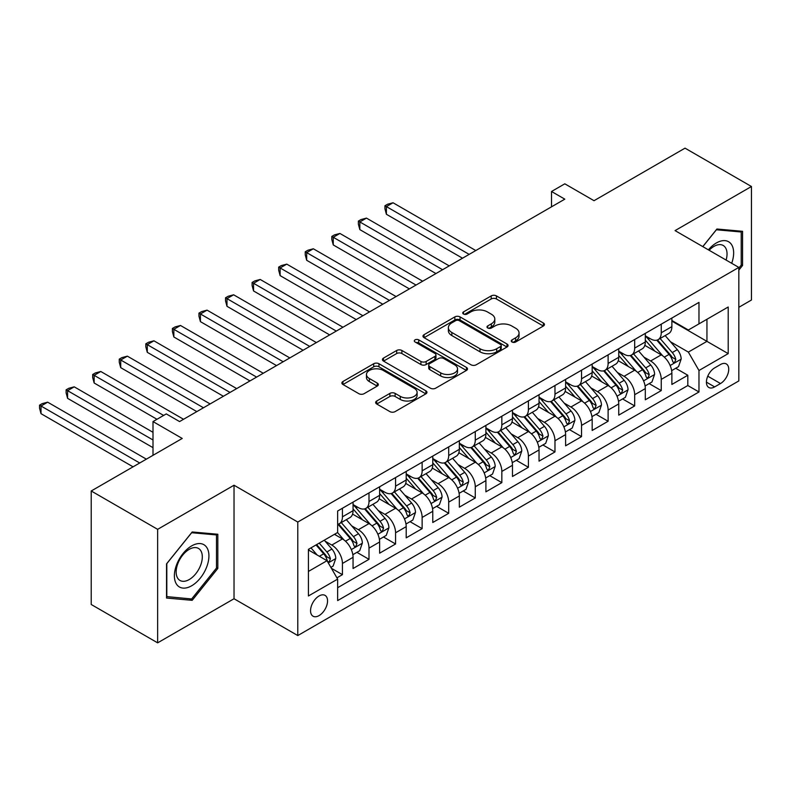 <?xml version="1.0" encoding="UTF-8"?>
<svg xmlns="http://www.w3.org/2000/svg" width="791" height="791" viewBox="0 0 791 791"><rect width="100%" height="100%" fill="white"/><g stroke="black" fill="none" stroke-linecap="round" stroke-linejoin="round"><path stroke-width="1.19" d="M512.014 342.009A2.581 1.493 0 0 0 515.663 342.009L543.368 326.011A3.688 2.126 0 0 0 544.455 324.508A3.688 2.126 0 0 0 543.368 323.005L496.432 295.903A3.688 2.126 0 0 0 491.211 295.903L463.506 311.901A2.581 1.493 0 0 0 462.745 312.949A2.581 1.493 0 0 0 463.506 314.007A2.581 1.493 0 0 0 467.155 314.007L470.744 311.931A11.806 6.812 0 0 1 487.434 311.931L491.34 314.195A11.806 6.812 0 0 1 494.8 319.01A11.806 6.812 0 0 1 491.34 323.826L487.76 325.902A2.581 1.493 0 0 0 486.999 326.95A2.581 1.493 0 0 0 487.76 328.008A2.581 1.493 0 0 0 491.409 328.008L494.998 325.941A11.806 6.812 0 0 1 511.688 325.941L515.594 328.196A11.806 6.812 0 0 1 519.054 333.011A11.806 6.812 0 0 1 515.594 337.836L512.014 339.903A2.581 1.493 0 0 0 511.253 340.961A2.581 1.493 0 0 0 512.014 342.009L512.014 339.903M319.05 615.616A12.023 6.941 120 0 0 326.901 605.026A12.023 6.941 120 0 0 325.061 595.386A12.023 6.941 120 0 0 319.05 595.979A12.023 6.941 120 0 0 311.199 606.578A12.023 6.941 120 0 0 313.038 616.209A12.023 6.941 120 0 0 319.05 615.616M376.724 400.997A3.688 2.126 0 0 0 375.646 402.5A3.688 2.126 0 0 0 376.724 404.003L389.894 411.607A3.688 2.126 0 0 0 395.114 411.607L425.884 393.839A3.688 2.126 0 0 0 426.962 392.336A3.688 2.126 0 0 0 425.884 390.833L378.948 363.731A3.688 2.126 0 0 0 373.728 363.731L342.958 381.499A3.688 2.126 0 0 0 341.88 383.002A3.688 2.126 0 0 0 342.958 384.505L358.867 393.691A3.688 2.126 0 0 0 364.078 393.691L377.248 386.087A3.688 2.126 0 0 0 378.325 384.584A3.688 2.126 0 0 0 377.248 383.081L369.357 378.523A9.868 5.695 0 0 1 366.47 374.499A9.868 5.695 0 0 1 372.561 369.229A9.868 5.695 0 0 1 383.309 370.465L414.217 388.312A9.868 5.695 0 0 1 417.104 392.336A9.868 5.695 0 0 1 411.013 397.596A9.868 5.695 0 0 1 400.266 396.36L395.114 393.394A3.688 2.126 0 0 0 389.894 393.394L376.724 400.997L376.724 404.003M738.834 307.304L751.45 300.016L751.45 186.508L685.026 148.154L594.031 200.696L564.804 183.819L551.525 191.491L564.804 199.154L179.567 421.573L166.278 413.911L152.999 421.573L152.999 455.319M157.646 529.337L157.646 642.846L234.027 598.747L234.027 485.229L157.646 529.337L91.222 490.984L182.227 438.451L152.999 421.573M234.027 485.229L297.792 522.05L738.834 267.417L738.834 380.926L297.792 635.559L297.792 522.05M751.45 186.508L675.069 230.606L738.834 267.417M471.001 364.78A3.688 2.126 0 0 0 476.222 364.78L506.991 347.012A3.688 2.126 0 0 0 508.069 345.509A3.688 2.126 0 0 0 506.991 344.006L460.046 316.904A3.688 2.126 0 0 0 454.835 316.904L424.065 334.672A3.688 2.126 0 0 0 422.977 336.175A3.688 2.126 0 0 0 424.065 337.678L471.001 364.78M416.096 342.572A2.581 1.493 0 0 1 418.716 342.928L418.716 339.863L466.443 367.42A3.688 2.126 0 0 1 467.521 368.922A3.688 2.126 0 0 1 466.443 370.425L435.663 388.193A3.688 2.126 0 0 1 430.452 388.193L383.506 361.091L383.506 358.086A3.688 2.126 0 0 0 382.429 359.589A3.688 2.126 0 0 0 383.506 361.091M383.506 358.086L396.677 350.482A3.688 2.126 0 0 1 401.897 350.482L420.931 361.467A3.688 2.126 0 0 0 426.151 361.467L434.882 356.425A3.688 2.126 0 0 0 435.96 354.922A3.688 2.126 0 0 0 434.882 353.419L415.067 341.969A2.581 1.493 0 0 1 414.306 340.921A2.581 1.493 0 0 1 415.898 339.537A2.581 1.493 0 0 1 418.716 339.863M157.646 642.846L91.222 604.492L91.222 490.984M336.917 577.845L342.434 574.662L331.399 568.294M325.131 541.202L331.805 545.058A15.029 8.681 60 0 1 342.434 563.459L353.053 557.329L353.053 568.521L369.002 559.326L356.909 552.345M351.698 525.867L358.372 529.713A15.029 8.681 60 0 1 369.002 548.123L379.621 541.993L379.621 553.186L395.569 543.981L383.477 537M378.266 510.531L384.94 514.377A15.029 8.681 60 0 1 395.569 532.788L406.198 526.648L406.198 537.85L422.137 528.645L410.045 521.664M404.834 495.186L411.508 499.042A15.029 8.681 60 0 1 422.137 517.443L432.766 511.312L432.766 522.505L448.705 513.31L436.612 506.329M431.402 479.85L438.076 483.697A15.029 8.681 60 0 1 448.705 502.107L459.334 495.967L459.334 507.169L475.272 497.964L463.18 490.984M457.969 464.505L464.643 468.361A15.029 8.681 60 0 1 475.272 486.772L485.901 480.631L485.901 491.834L501.84 482.629L489.748 475.648M484.547 449.169L491.211 453.025A15.029 8.681 60 0 1 501.84 471.426L512.469 465.296L512.469 476.489L528.408 467.283L516.315 460.313M511.115 433.834L517.779 437.68A15.029 8.681 60 0 1 528.408 456.091L539.037 449.95L539.037 461.153L554.975 451.948L542.893 444.967M537.682 418.488L544.346 422.345A15.029 8.681 60 0 1 554.975 440.755L565.605 434.615L565.605 445.817L581.543 436.612L569.461 429.632M564.25 403.153L570.914 407.009A15.029 8.681 60 0 1 581.543 425.41L592.172 419.279L592.172 430.472L608.111 421.267L596.028 414.286M590.818 387.817L597.482 391.664A15.029 8.681 60 0 1 608.111 410.074L618.74 403.934L618.74 415.137L634.679 405.931L622.596 398.951M617.385 372.472L624.059 376.328A15.029 8.681 60 0 1 634.679 394.729L645.308 388.599L645.308 399.791L661.246 390.596L661.246 379.393A15.029 8.681 -120 0 0 650.627 360.983L643.953 357.137M649.164 383.615L661.246 390.596M353.053 557.329A15.029 8.681 -120 0 0 342.434 538.918L334.455 534.321M379.621 541.993A15.029 8.681 -120 0 0 369.002 523.583L352.568 514.101M406.198 526.648A15.029 8.681 -120 0 0 395.569 508.247L379.136 498.755M432.766 511.312A15.029 8.681 -120 0 0 422.137 492.902L405.704 483.42M459.334 495.967A15.029 8.681 -120 0 0 448.705 477.566L432.272 468.074M485.901 480.631A15.029 8.681 -120 0 0 475.272 462.221L458.839 452.739M512.469 465.296A15.029 8.681 -120 0 0 501.84 446.885L485.407 437.403M539.037 449.95A15.029 8.681 -120 0 0 528.408 431.55L511.975 422.058M565.605 434.615A15.029 8.681 -120 0 0 554.975 416.204L538.542 406.722M592.172 419.279A15.029 8.681 -120 0 0 581.543 400.869L565.11 391.387M618.74 403.934A15.029 8.681 -120 0 0 608.111 385.533L591.688 376.041M645.308 388.599A15.029 8.681 -120 0 0 634.679 370.188L618.255 360.706M720.502 364.513L714.649 367.894A11.647 6.723 120 0 0 707.045 378.157A11.647 6.723 120 0 0 708.825 387.491A11.647 6.723 120 0 0 714.649 386.908L720.502 383.536A11.647 6.723 120 0 0 728.106 373.273A11.647 6.723 120 0 0 726.326 363.939A11.647 6.723 120 0 0 720.502 364.513M308.421 571.438L327.019 560.7L337.648 579.111L337.648 600.587L698.977 391.97L698.977 370.495L688.348 352.094L670.521 341.801M337.648 579.111L308.421 595.979L308.421 549.35L337.648 532.481L337.648 511.006L698.977 302.389L698.977 323.865L728.204 306.997L728.204 353.626L698.977 370.495M353.053 504.559L358.372 507.624A15.029 8.681 60 0 0 365.887 508.376L376.516 502.236A15.029 8.681 -120 0 0 379.621 495.354L379.621 486.772M379.621 489.224L384.94 492.289A15.029 8.681 60 0 0 392.455 493.03L403.084 486.9A15.029 8.681 -120 0 0 406.198 480.018L406.198 471.426M406.198 473.878L411.508 476.953A15.029 8.681 60 0 0 419.022 477.695L429.651 471.555A15.029 8.681 -120 0 0 432.766 464.683L432.766 456.091M432.766 458.543L438.076 461.608A15.029 8.681 60 0 0 445.59 462.359L456.219 456.219A15.029 8.681 -120 0 0 459.334 449.337L459.334 440.745M459.334 443.207L464.643 446.272A15.029 8.681 60 0 0 472.158 447.014L482.787 440.884A15.029 8.681 -120 0 0 485.901 434.002L485.901 425.41M485.901 427.862L491.211 430.937A15.029 8.681 60 0 0 498.726 431.678L509.355 425.538A15.029 8.681 -120 0 0 512.469 418.666L512.469 410.074M512.469 412.526L517.779 415.591A15.029 8.681 60 0 0 525.293 416.343L535.922 410.203A15.029 8.681 -120 0 0 539.037 403.321L539.037 394.729M539.037 397.191L544.346 400.256A15.029 8.681 60 0 0 551.861 400.997L562.49 394.867A15.029 8.681 -120 0 0 565.605 387.986L565.605 379.393M565.605 381.845L570.914 384.92A15.029 8.681 60 0 0 578.429 385.662L589.058 379.522A15.029 8.681 -120 0 0 592.172 372.64L592.172 364.058M592.172 366.51L597.482 369.575A15.029 8.681 60 0 0 604.996 370.317L615.625 364.186A15.029 8.681 -120 0 0 618.74 357.305L618.74 348.712M618.74 351.174L624.059 354.239A15.029 8.681 60 0 0 631.574 354.981L642.193 348.851A15.029 8.681 -120 0 0 645.308 341.969L645.308 333.377M337.648 587.703L687.814 385.533L687.814 375.25L671.875 384.456L671.875 373.263A15.029 8.681 -120 0 0 661.246 354.852L644.823 345.36M645.308 335.829L650.627 338.894A15.029 8.681 -120 0 0 658.142 339.646A15.029 8.681 -120 0 0 661.246 332.764L661.246 324.172M658.142 339.646L668.761 333.505A15.029 8.681 -120 0 0 671.875 326.624L671.875 318.041M342.434 508.237L342.434 516.83A15.029 8.681 60 0 1 339.319 523.711A15.029 8.681 60 0 1 337.648 524.324M339.319 523.711L349.948 517.581A15.029 8.681 -120 0 0 353.053 510.699L353.053 502.107M369.002 492.902L369.002 501.494A15.029 8.681 60 0 1 365.887 508.376M395.569 477.566L395.569 486.158A15.029 8.681 60 0 1 392.455 493.03M422.137 462.221L422.137 470.813A15.029 8.681 60 0 1 419.022 477.695M448.705 446.885L448.705 455.478A15.029 8.681 60 0 1 445.59 462.359M475.272 431.55L475.272 440.132A15.029 8.681 60 0 1 472.158 447.014M501.84 416.204L501.84 424.797A15.029 8.681 60 0 1 498.726 431.678M528.408 400.869L528.408 409.461A15.029 8.681 60 0 1 525.293 416.343M554.975 385.533L554.975 394.116A15.029 8.681 60 0 1 551.861 400.997M581.543 370.188L581.543 378.78A15.029 8.681 60 0 1 578.429 385.662M608.111 354.852L608.111 363.445A15.029 8.681 60 0 1 604.996 370.317M634.679 339.507L634.679 348.099A15.029 8.681 60 0 1 631.574 354.981M634.679 394.729L634.679 405.931M608.111 410.074L608.111 421.267M581.543 425.41L581.543 436.612M554.975 440.755L554.975 451.948M528.408 456.091L528.408 467.283M501.84 471.426L501.84 482.629M475.272 486.772L475.272 497.964M448.705 502.107L448.705 513.31M422.137 517.443L422.137 528.645M395.569 532.788L395.569 543.981M369.002 548.123L369.002 559.326M342.434 563.459L342.434 574.662M327.019 560.7L308.421 549.963M688.348 352.094L706.946 341.356L706.946 319.267L728.204 306.997M671.875 321.106L728.204 353.626M671.875 320.493L688.348 330.005L698.977 323.865M234.027 598.747L297.792 635.559M551.525 191.491L551.525 206.827M675.732 368.27L687.814 375.25M687.814 385.533L698.977 391.97M738.834 270.117L742.551 265.489L742.551 231.308L716.913 229.014L702.774 246.604M166.545 598.045L192.183 600.329L217.822 568.442L217.822 534.251L192.183 531.967L166.545 563.854L166.545 598.045M741.216 264.728L742.551 265.489M216.497 567.671L217.822 568.442M189.474 598.767L192.183 600.329M513.043 342.374L515.594 340.901A11.806 6.812 0 0 0 519.054 336.086L519.054 333.011M494.8 319.01L494.8 322.075A11.806 6.812 0 0 1 491.34 326.901L488.789 328.374M543.318 326.04L496.432 298.968A3.688 2.126 0 0 0 491.211 298.968L464.535 314.373M506.942 347.041L460.046 319.969A3.688 2.126 0 0 0 454.835 319.969L424.105 337.708M500.476 346.567A2.581 1.493 0 0 0 501.227 345.509A2.581 1.493 0 0 0 500.476 344.461L459.264 320.671A2.581 1.493 0 0 0 455.616 320.671L451.839 322.847A11.806 6.812 0 0 0 448.378 327.672A11.806 6.812 0 0 0 451.839 332.487L479.999 348.752A11.806 6.812 0 0 0 496.689 348.752L500.476 346.567L500.476 349.632A2.581 1.493 0 0 0 501.227 348.574L501.227 345.509M448.378 327.672L448.378 330.737A11.806 6.812 0 0 0 451.839 335.552L451.839 332.487M500.476 349.632L496.689 351.817A11.806 6.812 0 0 1 479.999 351.817L451.839 335.552M383.556 361.121L396.677 353.547L396.677 350.482M435.96 354.922L435.96 357.987A3.688 2.126 0 0 1 434.882 359.49L426.151 364.542A3.688 2.126 0 0 1 420.931 364.542L401.897 353.547A3.688 2.126 0 0 0 396.677 353.547M418.716 342.928L466.393 370.455M440.686 372.877A9.868 5.695 0 0 0 451.434 374.113A9.868 5.695 0 0 0 457.524 368.843A9.868 5.695 0 0 0 454.637 364.819L443.751 358.531A3.688 2.126 0 0 0 438.53 358.531L429.8 363.583A3.688 2.126 0 0 0 428.722 365.086A3.688 2.126 0 0 0 429.8 366.589L440.686 372.877L440.686 375.943A9.868 5.695 0 0 0 451.434 377.178A9.868 5.695 0 0 0 457.524 371.918L457.524 368.843M428.722 365.086L428.722 368.151A3.688 2.126 0 0 0 429.8 369.654L429.8 366.589M440.686 375.943L429.8 369.654M417.104 392.336L417.104 395.401A9.868 5.695 0 0 1 411.013 400.671A9.868 5.695 0 0 1 400.266 399.435L395.114 396.459A3.688 2.126 0 0 0 389.894 396.459L376.773 404.033M366.47 374.499L366.47 377.564A9.868 5.695 0 0 0 369.357 381.588L369.357 378.523M377.198 386.117L369.357 381.588M425.835 393.869L378.948 366.797A3.688 2.126 0 0 0 373.728 366.797L343.007 384.535M671.658 370.623L678.52 366.658L681.18 358.995A9.957 5.745 -120 0 0 677.294 349.642L665.162 335.592M662.729 355.821L648.333 339.151A28.743 16.591 -120 0 0 645.308 335.997M654.829 351.145L646.781 341.821A23.859 13.773 -120 0 0 645.308 340.219M475.806 250.549L393.038 202.763L386.404 206.599L386.404 214.272L462.517 258.212M656.787 340.179L669.057 354.398A9.957 5.745 60 0 1 672.607 361.26L673.339 362.436L674.683 362.248L675.801 359.421A9.957 5.745 -120 0 0 672.251 352.559L660.109 338.499M657.509 339.952L670.699 355.228A5.072 2.927 60 0 1 671.974 357.206L675.801 359.421M386.404 214.272L384.94 208.824L384.94 205.759L469.162 254.376M384.94 205.759L387.6 204.226L393.038 202.763M731.685 263.294A24.422 14.1 120 0 0 716.379 242.956A24.422 14.1 120 0 0 708.38 249.837M726.108 260.071A18.49 10.679 120 0 0 723.201 245.477A18.49 10.679 120 0 0 713.957 246.397A18.49 10.679 120 0 0 709.122 250.263M702.823 246.634L716.379 229.776L741.216 231.99L741.216 265.114L738.834 268.09M739.575 231.041L741.216 231.99M206.609 567.177A24.422 14.1 120 0 0 200.291 543.585A24.422 14.1 120 0 0 176.7 564.507A24.422 14.1 120 0 0 183.018 588.099A24.422 14.1 120 0 0 206.609 567.177M200.558 565.456A18.49 10.679 120 0 0 198.482 548.43A18.49 10.679 120 0 0 177.906 563.429A18.49 10.679 120 0 0 179.982 580.456A18.49 10.679 120 0 0 200.558 565.456M166.812 596.74L166.812 563.617L191.649 532.719L216.497 534.934L216.497 568.057L191.649 598.965L166.545 596.592M214.845 533.984L216.497 534.934M645.09 385.968L651.952 382.004L654.612 374.331A9.957 5.745 -120 0 0 650.726 364.987L638.594 350.927M636.162 371.167L621.766 354.497A28.743 16.591 -120 0 0 618.74 351.333M628.262 366.48L620.213 357.166A23.859 13.773 -120 0 0 618.74 355.555M449.229 265.885L366.47 218.108L359.836 221.935L359.836 229.608L435.95 273.557M630.219 355.525L642.49 369.733A9.957 5.745 60 0 1 646.039 376.595L646.771 377.782L648.116 377.584L649.233 374.756A9.957 5.745 -120 0 0 645.683 367.894L633.542 353.844M630.941 355.288L644.131 370.564A5.072 2.927 60 0 1 645.407 372.551L649.233 374.756M359.836 229.608L358.372 224.16L358.372 221.094L442.594 269.721M358.372 221.094L361.032 219.562L366.47 218.108M618.513 401.304L625.384 397.339L628.034 389.666A9.957 5.745 -120 0 0 624.158 380.323L612.026 366.263M609.594 386.502L595.198 369.832A28.743 16.591 -120 0 0 592.172 366.678M601.694 381.826L593.645 372.502A23.859 13.773 -120 0 0 592.172 370.9M422.661 281.22L339.903 233.444L333.268 237.28L333.268 244.943L409.382 288.893M603.652 370.86L615.922 385.079A9.957 5.745 60 0 1 619.472 391.94L620.203 393.117L621.548 392.929L622.665 390.092A9.957 5.745 -120 0 0 619.116 383.24L606.974 369.179M604.373 370.633L617.563 385.899A5.072 2.927 60 0 1 618.839 387.887L622.665 390.092M333.268 244.943L331.805 239.505L331.805 236.43L416.026 285.057M331.805 236.43L334.455 234.897L339.903 233.444M591.945 416.639L598.817 412.684L601.467 405.012A9.957 5.745 -120 0 0 597.591 395.658L585.459 381.608M583.026 401.838L568.63 385.168A28.743 16.591 -120 0 0 565.605 382.013M575.126 397.161L567.078 387.837A23.859 13.773 -120 0 0 565.605 386.235M396.093 296.566L313.335 248.779L306.69 252.616L306.69 260.288L382.814 304.228M577.074 386.196L589.354 400.414A9.957 5.745 60 0 1 592.904 407.276L593.636 408.453L594.98 408.265L596.098 405.437A9.957 5.745 -120 0 0 592.548 398.575L580.406 384.525M577.796 385.968L590.996 401.245A5.072 2.927 60 0 1 592.271 403.232L596.098 405.437M306.69 260.288L305.237 254.84L305.237 251.775L389.459 300.402M305.237 251.775L307.887 250.243L313.335 248.779M565.377 431.985L572.249 428.02L574.899 420.347A9.957 5.745 -120 0 0 571.023 411.004L558.881 396.944M556.449 417.183L542.053 400.513A28.743 16.591 -120 0 0 539.037 397.349M548.558 412.507L540.51 403.183A23.859 13.773 -120 0 0 539.037 401.581M369.526 311.901L286.767 264.125L280.123 267.951L280.123 275.624L356.247 319.574M550.506 401.541L562.787 415.759A9.957 5.745 60 0 1 566.336 422.612L567.058 423.798L568.413 423.6L569.53 420.772A9.957 5.745 -120 0 0 565.98 413.911L553.838 399.86M551.228 401.304L564.428 416.58A5.072 2.927 60 0 1 565.703 418.568L569.53 420.772M280.123 275.624L278.669 270.176L278.669 267.111L362.891 315.738M278.669 267.111L281.319 265.578L286.767 264.125M538.809 447.32L545.681 443.356L548.331 435.693A9.957 5.745 -120 0 0 544.455 426.339L532.313 412.289M529.881 432.519L515.485 415.848A28.743 16.591 -120 0 0 512.469 412.694M521.991 427.842L513.932 418.518A23.859 13.773 -120 0 0 512.469 416.916M342.958 327.237L260.199 279.46L253.555 283.297L253.555 290.959L329.679 334.909M523.939 416.877L536.219 431.095A9.957 5.745 60 0 1 539.769 437.957L540.49 439.134L541.835 438.946L542.962 436.108A9.957 5.745 -120 0 0 539.413 429.256L527.271 415.196M524.66 416.649L537.86 431.926A5.072 2.927 60 0 1 539.136 433.903L542.962 436.108M253.555 290.959L252.102 285.521L252.102 282.446L336.313 331.073M252.102 282.446L254.751 280.914L260.199 279.46M512.242 462.666L519.114 458.701L521.763 451.028A9.957 5.745 -120 0 0 517.887 441.675L505.746 427.624M503.313 447.854L488.917 431.194A28.743 16.591 -120 0 0 485.901 428.03M495.423 443.178L487.365 433.854A23.859 13.773 -120 0 0 485.901 432.252M316.39 342.582L233.632 294.796L226.987 298.632L226.987 306.305L303.111 350.245M497.371 432.222L509.651 446.431A9.957 5.745 60 0 1 513.201 453.292L513.923 454.469L515.267 454.281L516.394 451.453A9.957 5.745 -120 0 0 512.835 444.591L500.703 430.541M498.093 431.985L511.293 447.261A5.072 2.927 60 0 1 512.568 449.248L516.394 451.453M226.987 306.305L225.524 300.857L225.524 297.792L309.746 346.418M225.524 297.792L228.184 296.259L233.632 294.796M485.674 478.001L492.546 474.036L495.196 466.364A9.957 5.745 -120 0 0 491.32 457.02L479.178 442.96M476.746 463.2L462.349 446.529A28.743 16.591 -120 0 0 459.334 443.365M468.855 458.523L460.797 449.199A23.859 13.773 -120 0 0 459.334 447.597M289.822 357.918L207.064 310.141L200.42 313.978L200.42 321.64L276.543 365.59M470.803 447.558L483.083 461.776A9.957 5.745 60 0 1 486.633 468.628L487.355 469.814L488.7 469.627L489.817 466.789A9.957 5.745 -120 0 0 486.267 459.927L474.135 445.877M471.525 447.32L484.725 462.597A5.072 2.927 60 0 1 486 464.584L489.817 466.789M200.42 321.64L198.956 316.192L198.956 313.127L283.178 361.754M198.956 313.127L201.616 311.595L207.064 310.141M459.106 493.337L465.968 489.372L468.628 481.709A9.957 5.745 -120 0 0 464.752 472.356L452.61 458.305M450.178 478.535L435.782 461.865A28.743 16.591 -120 0 0 432.766 458.711M442.288 473.858L434.229 464.535A23.859 13.773 -120 0 0 432.766 462.933M263.255 373.253L180.496 325.477L173.852 329.313L173.852 336.986L249.966 380.926M444.235 462.893L456.516 477.111A9.957 5.745 60 0 1 460.065 483.973L460.787 485.15L462.132 484.962L463.249 482.134A9.957 5.745 -120 0 0 459.7 475.272L447.568 461.212M444.957 462.666L458.147 477.942A5.072 2.927 60 0 1 459.433 479.919L463.249 482.134M173.852 336.986L172.389 331.538L172.389 328.473L256.61 377.089M172.389 328.473L175.048 326.93L180.496 325.477M432.539 508.682L439.4 504.717L442.06 497.045A9.957 5.745 -120 0 0 438.184 487.691L426.042 473.641M423.61 493.871L409.214 477.21A28.743 16.591 -120 0 0 406.198 474.046M415.72 489.194L407.662 479.87A23.859 13.773 -120 0 0 406.198 478.268M236.687 388.599L153.929 340.812L147.284 344.649L147.284 352.321L223.398 396.271M417.668 478.239L429.948 492.447A9.957 5.745 60 0 1 433.498 499.309L434.219 500.485L435.564 500.298L436.681 497.47A9.957 5.745 -120 0 0 433.132 490.608L421 476.558M418.39 478.001L431.579 493.277A5.072 2.927 60 0 1 432.865 495.265L436.681 497.47M147.284 352.321L145.821 346.873L145.821 343.808L230.043 392.435M145.821 343.808L148.481 342.276L153.929 340.812M405.971 524.018L412.833 520.053L415.493 512.38A9.957 5.745 -120 0 0 411.617 503.036L399.475 488.976M397.042 509.216L382.646 492.546A28.743 16.591 -120 0 0 379.621 489.382M389.152 504.539L381.094 495.215A23.859 13.773 -120 0 0 379.621 493.614M210.119 403.934L127.361 356.158L120.716 359.994L120.716 367.657L196.83 411.607M391.1 493.574L403.38 507.792A9.957 5.745 60 0 1 406.93 514.644L407.652 515.831L408.996 515.643L410.114 512.805A9.957 5.745 -120 0 0 406.564 505.953L394.422 491.893M391.822 493.347L405.012 508.613A5.072 2.927 60 0 1 406.297 510.6L410.114 512.805M120.716 367.657L119.253 362.219L119.253 359.144L203.475 407.77M119.253 359.144L121.913 357.611L127.361 356.158M379.403 539.353L386.265 535.388L388.925 527.726A9.957 5.745 -120 0 0 385.049 518.372L372.907 504.322M370.475 524.552L356.079 507.881A28.743 16.591 -120 0 0 353.053 504.727M362.575 519.875L354.526 510.551A23.859 13.773 -120 0 0 353.053 508.949M183.552 419.279L100.793 371.493L94.149 375.33L94.149 383.002L156.984 419.279M364.532 508.91L376.813 523.128A9.957 5.745 60 0 1 380.362 529.99L381.084 531.166L382.429 530.979L383.546 528.151A9.957 5.745 -120 0 0 379.996 521.289L367.855 507.239M365.254 508.682L378.444 523.958A5.072 2.927 60 0 1 379.729 525.936L383.546 528.151M94.149 383.002L92.685 377.554L92.685 374.489L163.628 415.443M92.685 374.489L95.345 372.957L100.793 371.493M352.835 554.699L359.697 550.734L362.357 543.061A9.957 5.745 -120 0 0 358.481 533.717L346.339 519.657M343.907 539.897L337.549 532.531M336.007 535.21L334.979 534.024M152.999 432.311L74.225 386.839L67.581 390.665L67.581 398.338L152.999 447.657M337.965 524.255L350.245 538.463A9.957 5.745 60 0 1 353.795 545.325L354.516 546.512L355.861 546.314L356.978 543.486A9.957 5.745 -120 0 0 353.429 536.624L341.287 522.574M338.686 524.018L351.876 539.294A5.072 2.927 60 0 1 353.152 541.281L356.978 543.486M67.581 398.338L66.118 392.89L66.118 389.825L152.999 439.984M66.118 389.825L68.777 388.292L74.225 386.839M330.875 567.374L333.13 566.069L335.789 558.397A9.957 5.745 -120 0 0 331.913 549.053L324.27 540.204M317.132 554.995L310.982 547.876M309.439 550.556L308.421 549.369M146.355 459.156L47.658 402.174L41.013 406.01L41.013 413.673L133.066 466.828M316.034 544.959L323.677 553.809A9.957 5.745 60 0 1 327.227 560.671L327.949 561.847L329.293 561.659L330.411 558.822A9.957 5.745 -120 0 0 326.861 551.97L319.218 543.12M316.647 544.603L325.309 554.629A5.072 2.927 60 0 1 326.584 556.617L330.411 558.822M41.013 413.673L39.55 408.235L39.55 405.16L139.71 462.992M39.55 405.16L42.21 403.628L47.658 402.174M331.805 545.058L342.434 538.918M358.372 529.713L369.002 523.583M384.94 514.377L395.569 508.247M411.508 499.042L422.137 492.902M438.076 483.697L448.705 477.566M464.643 468.361L475.272 462.221M491.211 453.025L501.84 446.885M517.779 437.68L528.408 431.55M544.346 422.345L554.975 416.204M570.914 407.009L581.543 400.869M597.482 391.664L608.111 385.533M624.059 376.328L634.679 370.188M650.627 360.983L661.246 354.852M661.246 332.764L671.875 326.624M342.434 516.83L353.053 510.699M369.002 501.494L379.621 495.354M395.569 486.158L406.198 480.018M422.137 470.813L432.766 464.683M448.705 455.478L459.334 449.337M475.272 440.132L485.901 434.002M501.84 424.797L512.469 418.666M528.408 409.461L539.037 403.321M554.975 394.116L565.605 387.986M581.543 378.78L592.172 372.64M608.111 363.445L618.74 357.305M634.679 348.099L645.308 341.969M661.246 379.393L671.875 373.263M707.757 376.18L720.502 383.536M706.412 382.152L714.649 386.908M515.594 340.901L515.594 337.836M487.76 328.008L487.76 325.902M491.34 326.901L491.34 323.826M463.506 314.007L463.506 311.901M491.211 298.968L491.211 295.903M496.432 298.968L496.432 295.903M543.368 326.011L543.368 323.005M424.065 337.678L424.065 334.672M454.835 319.969L454.835 316.904M460.046 319.969L460.046 316.904M506.991 347.012L506.991 344.006M479.999 351.817L479.999 348.752M496.689 351.817L496.689 348.752M401.897 353.547L401.897 350.482M420.931 364.542L420.931 361.467M426.151 364.542L426.151 361.467M434.882 359.49L434.882 356.425M466.443 370.425L466.443 367.42M389.894 396.459L389.894 393.394M395.114 396.459L395.114 393.394M400.266 399.435L400.266 396.36M377.248 386.087L377.248 383.081M342.958 384.505L342.958 381.499M373.728 366.797L373.728 363.731M378.948 366.797L378.948 363.731M425.884 393.839L425.884 390.833M670.135 365.521L681.11 359.183M648.333 339.151L649.698 338.36M672.251 352.559L677.294 349.642M664.311 357.137L669.057 354.398M643.567 380.857L654.543 374.529M621.766 354.497L623.13 353.706M645.683 367.894L650.726 364.987M637.744 372.482L642.49 369.733M617 396.202L627.975 389.864M595.198 369.832L596.562 369.041M619.116 383.24L624.158 380.323M611.176 387.817L615.922 385.079M590.432 411.538L601.407 405.2M568.63 385.168L569.995 384.386M592.548 398.575L597.591 395.658M584.608 403.153L589.354 400.414M563.864 426.873L574.839 420.545M542.053 400.513L543.427 399.722M565.98 413.911L571.023 411.004M558.041 418.498L562.787 415.759M537.297 442.218L548.272 435.881M515.485 415.848L516.859 415.057M539.413 429.256L544.455 426.339M531.473 433.834L536.219 431.095M510.729 457.554L521.704 451.216M488.917 431.194L490.291 430.403M512.835 444.591L517.887 441.675M504.905 449.179L509.651 446.431M484.161 472.899L495.136 466.561M462.349 446.529L463.724 445.738M486.267 459.927L491.32 457.02M478.337 464.515L483.083 461.776M457.594 488.235L468.559 481.897M435.782 461.865L437.156 461.074M459.7 475.272L464.752 472.356M451.77 479.85L456.516 477.111M431.016 503.57L441.991 497.232M409.214 477.21L410.588 476.419M433.132 490.608L438.184 487.691M425.202 495.196L429.948 492.447M404.448 518.916L415.423 512.578M382.646 492.546L384.011 491.755M406.564 505.953L411.617 503.036M398.624 510.531L403.38 507.792M377.88 534.251L388.856 527.913M356.079 507.881L357.443 507.1M379.996 521.289L385.049 518.372M372.057 525.867L376.813 523.128M351.313 549.587L362.288 543.259M353.429 536.624L358.481 533.717M345.489 541.212L350.245 538.463M328.285 562.885L335.72 558.594M326.861 551.97L331.913 549.053M319.376 556.291L323.677 553.809"/></g></svg>
